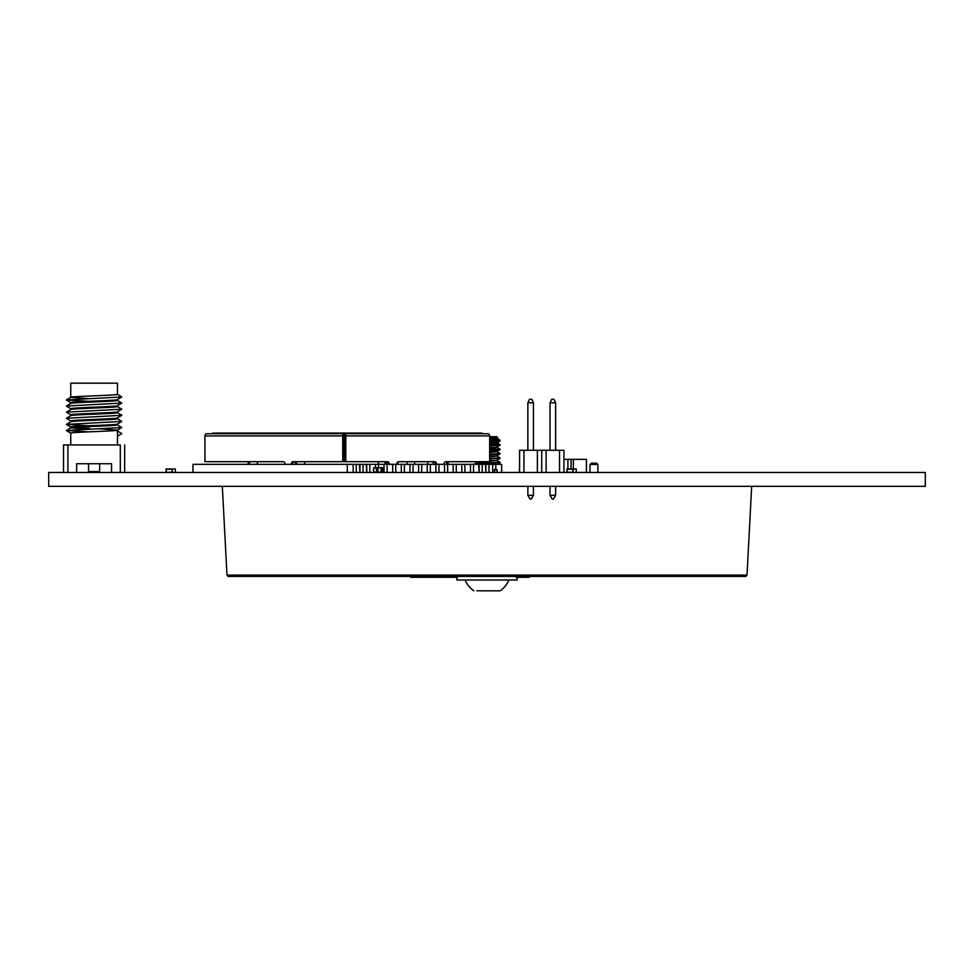 <?xml version="1.0" encoding="UTF-8"?>
<svg xmlns="http://www.w3.org/2000/svg" width="974" height="974" viewBox="0 0 974 974"><rect width="100%" height="100%" fill="white"/><g stroke="black" fill="none" stroke-linecap="round" stroke-linejoin="round"><path stroke-width="1.46" d="M925.3 472.451L48.7 472.451L48.7 486.33L925.3 486.33L925.3 472.451M567.903 468.957L567.903 459.363L567.221 459.363L576.535 459.363M573.357 459.363L573.357 468.957M577.752 472.439L586.397 472.439L586.397 459.363L585.106 459.363L586.458 459.363L586.458 472.439M563.922 472.439L566.941 472.439L563.922 472.451L563.922 450.28L546.11 450.28L546.11 472.451M566.722 459.363L567.903 459.363M576.024 459.363L586.397 459.363M583.986 459.351L577.752 459.351M568.731 459.448L563.922 459.363M574.964 468.957L567.111 469.188L567.111 472.22L572.956 472.22L572.956 469.188L567.111 469.188L567.111 472.22L568.487 472.451M571.568 472.451L572.956 472.22L572.956 469.188L568.183 469.188M567.562 469.188L566.941 468.957L566.941 472.451M570.691 468.957L567.562 468.957M573.077 468.957L576.206 468.957L576.206 472.451M573.114 468.957L573.114 472.451M170.706 472.451L172.081 472.22L172.081 469.188L166.237 469.188L166.237 472.22L172.081 472.22L172.081 469.188L171.01 468.957L174.102 468.957M171.01 469.188L167.309 469.188L171.01 468.957M172.203 468.957L171.594 469.188L172.252 468.957L172.252 472.451M172.252 468.957L175.332 468.957L175.332 472.451M167.613 472.451L166.237 472.22L166.237 469.188L169.817 468.957M166.079 472.451L166.079 468.957L167.272 468.957M519.568 472.451L519.568 450.28L541.739 450.28L541.739 472.451L541.739 450.28L546.11 450.28M523.939 450.28L523.939 472.451M537.38 472.451L537.38 450.28M533.448 402.773L533.448 450.28L527.859 450.28L527.859 402.773L533.448 402.773L531.816 399.291L529.491 399.291L527.859 402.773M533.448 495.303L531.268 499.078L530.051 499.078L527.859 495.303L533.448 495.303L533.448 486.33L550.042 486.33L533.448 486.33M527.859 495.303L527.859 486.33L222.328 486.33L226.979 575.098L747.021 575.098L751.672 486.33L555.63 486.33L555.63 495.303L553.439 499.078L552.221 499.078L550.042 495.303L550.042 486.33M559.551 472.451L559.551 450.28M555.63 402.773L555.63 450.28L550.042 450.28L550.042 402.773L555.63 402.773L553.999 399.291L551.674 399.291L550.042 402.773M550.042 495.303L555.63 495.303M494.427 469.748L497.044 469.748L497.044 472.195L494.427 472.195L494.427 469.748L497.044 469.748L494.427 469.663L497.044 469.663M378.07 467.727L373.626 467.873L373.626 472.232L376.414 472.232L376.414 467.873L373.626 467.873L377.949 467.654L377.949 472.451M378.143 467.727L382.429 467.654L378.265 467.654L382.429 467.654L381.041 467.654L381.041 472.451M381.138 467.873L381.041 472.378L378.07 472.378L381.041 472.378M117.452 399.571L117.452 400.424L117.452 399.571L121.823 396.929L117.452 394.312L117.452 383.172L70.749 383.172L117.452 383.172L117.452 394.312C118.889 395.322 69.312 396.345 70.749 397.368L88.671 398.658M89.425 472.451A0.877 0.877 153.4 0 1 88.561 471.574L99.652 471.574A0.877 0.877 -26.6 0 1 98.776 472.451M88.561 471.574L88.561 463.721M99.652 471.574L99.652 463.721M73.099 427.489L89.742 428.39M98.471 428.767L117.452 430.106L117.452 444.948L70.749 444.948L70.749 433.162L70.749 444.948M117.452 424.019L117.452 424.871L117.452 424.019C118.889 425.017 69.312 426.04 70.749 427.05L70.749 427.927L88.671 429.217M70.749 383.172L70.749 397.331M70.749 408.715C69.312 407.704 118.889 406.682 117.452 405.659L117.452 406.535C118.889 407.546 69.312 408.569 70.749 409.591L70.749 408.715L70.749 409.555M70.749 402.603L70.749 403.443L70.749 402.603C69.312 401.592 118.889 400.57 117.452 399.547M117.452 412.647L117.452 411.795L117.452 412.647C118.889 413.658 69.312 414.681 70.749 415.703M117.404 412.586L121.823 415.265L117.452 417.883L117.452 418.759C118.889 419.77 69.312 420.792 70.749 421.815L70.749 420.938L70.749 421.779M70.749 414.827L70.749 415.667L70.749 414.827C69.312 413.816 118.889 412.793 117.452 411.771M117.452 400.424C118.889 401.434 69.312 402.457 70.749 403.479M117.452 418.759L117.452 417.907C118.889 418.905 69.312 419.928 70.749 420.938M117.452 424.871C118.889 425.882 69.312 426.904 70.749 427.927L70.749 427.05M117.452 430.106C118.889 431.129 69.312 432.152 70.749 433.162M111.56 463.721L111.56 472.451L111.56 463.721L76.642 463.721L76.642 472.451M63.541 463.721L63.541 444.948L67.912 444.948L63.541 444.948L63.541 472.451L63.541 444.948M120.301 472.451L120.301 444.948L67.912 444.948L67.912 472.451M124.66 444.948L124.66 472.451M117.452 436.218L121.823 433.6L117.452 430.983L117.452 430.131L121.787 427.537L66.427 430.496L88.671 431.872M121.787 396.978L66.427 399.937L88.671 401.312M117.404 400.363L121.787 403.09L66.427 406.048L70.798 408.776M117.404 406.475L121.787 409.202L66.427 412.16L70.798 414.887M121.787 415.314L66.427 418.272L70.798 420.999M117.404 418.698L121.787 421.425L66.427 424.384L88.671 425.76M117.404 424.81L121.787 427.537M117.404 430.922L121.823 433.6M519.386 472.22L519.386 469.188L519.386 472.22M519.568 468.957L519.215 472.451M397.891 461.895L397.891 464.33M427.708 464.33L427.708 461.676M433.162 461.676L433.162 464.33M407.059 464.33L407.059 461.676M414.656 461.676L414.656 464.33M292.882 464.33L292.517 464.294A2.618 1.851 90 0 1 294.367 461.676M495.778 469.663L495.778 464.33L501.647 464.33L501.647 472.451M488.997 472.451L488.997 464.33L495.778 464.33M473.559 472.451L473.559 464.33L488.997 464.33M464.915 472.451L464.915 464.33L473.559 464.33M369.84 472.451L369.84 464.33L375.392 464.33L375.392 467.654L375.392 464.33L374.759 464.33L464.915 464.33M192.962 472.451L192.962 464.33L369.84 464.33M284.725 464.33L281.547 464.33M366.224 464.33L366.748 472.451L366.748 464.33M363.046 472.451L363.046 464.33M359.43 464.33L359.954 472.451L359.954 464.33M356.253 472.451L356.253 464.33M353.172 464.33L353.172 472.451L353.172 464.33M347.304 472.451L347.304 464.33M198.818 464.33L201.91 464.33M205.611 464.33L208.704 464.33M212.405 464.33L215.498 464.33M221.049 464.33L224.142 464.33M229.694 464.33L232.774 464.33M238.338 464.33L242.063 464.33M246.982 464.33L250.062 464.33M255.626 464.33L259.352 464.33M264.271 464.33L267.351 464.33M272.915 464.33L275.995 464.33M293.917 464.33L292.517 464.33M298.835 464.33L301.928 464.33M307.48 464.33L310.572 464.33M316.124 464.33L319.849 464.33M324.768 464.33L327.861 464.33M331.562 464.33L334.642 464.33M338.355 464.33L342.081 464.33M492.698 464.33L492.698 472.451M485.381 464.33L485.904 472.451L485.904 464.33M482.203 472.451L482.203 464.33M478.587 464.33L479.111 472.451L479.111 464.33M470.466 464.33L470.466 472.451M461.822 464.33L461.822 472.451L461.822 464.33M456.27 472.451L456.27 464.33M453.19 464.33L453.19 472.451L453.19 464.33M447.626 472.451L447.626 464.33M444.546 464.33L444.546 472.451L444.546 464.33M438.982 472.451L438.982 464.33M435.902 464.33L435.902 472.451L435.902 464.33M430.338 472.451L430.338 464.33M427.257 464.33L427.257 472.451L427.257 464.33M421.693 472.451L421.693 464.33M418.613 464.33L418.613 472.451L418.613 464.33M413.049 472.451L413.049 464.33M409.969 464.33L409.969 472.451L409.969 464.33M404.417 472.451L404.417 464.33M401.325 464.33L401.325 472.451L401.325 464.33M395.773 472.451L395.773 464.33M392.68 464.33L392.68 472.451L392.68 464.33M387.128 472.451L387.128 464.33M384.036 464.33L384.036 472.451L384.036 464.33M378.484 467.654L378.484 464.33M344.577 435.914L343.956 435.914L344.577 435.914L344.577 461.676L343.956 461.676L343.956 435.914M285.102 464.33L285.102 464.294A2.618 1.851 90 0 0 283.251 461.676L204.942 461.676L204.942 435.914A2.179 1.546 -90 0 1 206.488 433.734L488.12 433.734A2.179 1.546 90 0 1 489.654 435.914L489.654 461.676L489.654 435.914A2.179 1.546 90 0 0 488.12 433.734L344.26 433.734A2.179 1.546 90 0 0 342.726 435.914L342.726 461.676L343.956 461.676M489.654 461.676L445.885 461.676A2.618 1.851 90 0 0 444.034 464.294L436.62 464.294A2.618 1.851 90 0 0 434.769 461.676L398.622 461.676A2.618 1.851 90 0 0 396.771 464.294L389.369 464.294A2.618 1.851 90 0 0 387.518 461.676L345.807 461.676L345.807 435.914A2.179 1.546 -90 0 0 344.26 433.734L206.488 433.734L213.951 433.734L213.951 433.065L481.935 433.065L480.657 433.734L488.12 433.734L206.488 433.734M344.26 435.475L344.26 433.734M345.807 461.676L344.577 461.676M433.54 461.676A2.618 1.851 -90 0 1 435.39 464.294L436.62 464.294M386.276 461.676A2.618 1.851 -90 0 1 388.127 464.294L389.369 464.294M448.442 461.676A2.618 1.851 -90 0 0 446.591 464.294L446.591 464.33M378.679 464.33L378.679 464.294A2.618 1.851 -90 0 0 376.828 461.676M386.495 461.688A2.618 1.851 -90 0 0 384.852 464.294L384.852 464.33M258.999 461.676A2.618 1.851 90 0 0 257.148 464.294L249.734 464.294A2.618 1.851 90 0 0 247.895 461.676M306.25 461.676A2.618 1.851 90 0 0 304.399 464.294L296.997 464.294A2.618 1.851 90 0 0 295.146 461.676M449.671 461.676A2.618 1.851 -90 0 0 447.821 464.294L447.821 464.33M384.852 464.294L386.081 464.33M386.081 464.294A2.618 1.851 90 0 1 387.104 461.956M246.653 461.676A2.618 1.851 -90 0 1 248.504 464.294L249.734 464.294M294.136 461.688A2.618 1.851 -90 0 1 295.755 464.294L296.997 464.294M342.726 461.676L293.125 461.676A2.618 1.851 -90 0 0 291.275 464.294L292.517 464.294M212.673 433.065L213.951 433.734M225.189 486.33L527.859 486.33M487 463.186L484.382 463.186L487 463.186M596.575 463.186L591.34 463.186L596.575 463.186L597.89 464.488L590.025 464.488L590.025 472.451M496.46 442.695L497.264 442.987L500.1 440.796L492.187 439.992L499.212 439.992L489.654 441.185M489.654 443.669L500.1 444.619L489.654 445.556M489.654 448.028L491.383 448.125M496.46 447.066L499.942 449.087L489.654 449.927M489.654 452.399L491.383 452.496M496.46 451.437L499.942 453.458L489.654 454.286M489.654 456.757L491.383 456.867M496.46 455.795L499.942 457.817L489.654 458.657M489.654 461.128L491.383 461.226M496.46 460.166L499.942 462.187L486.683 463.186M484.248 463.32L473.961 464.33M500.052 440.857L489.654 441.733M489.654 444.217L500.1 445.167L489.654 446.104M489.654 448.576L500.1 449.525L489.654 450.463M499.078 453.616L489.654 454.834M499.078 457.975L489.654 459.204M499.078 462.346L491.334 463.478M483.664 463.892L476.712 464.33M489.654 436.717L496.825 436.717L489.654 436.717M489.654 438.312L497.824 437.776L496.825 436.717M492.284 438.787L499.212 439.992M496.46 438.337L489.654 439.517M497.264 442.987L489.654 443.876M497.19 447.261L489.654 448.247M497.19 451.632L489.654 452.618M497.19 456.002L489.654 456.976M497.19 460.361L489.654 461.347M484.93 461.676L476.736 462.626L484.054 463.502M497.264 438.069L489.654 438.97M489.654 441.526L491.334 441.648M497.203 442.513L489.654 443.34M489.654 445.885L491.334 446.019M497.264 447.346L489.654 447.699M489.654 450.256L491.334 450.378M497.264 451.169L489.654 452.07M489.654 454.627L491.334 454.748M497.264 455.54L489.654 456.429M489.654 458.985L491.334 459.107M497.264 460.446L489.654 460.799M478.368 461.676L476.858 462.187L487.256 463.186M497.264 464.33L500.052 462.687M480.681 590.816L493.319 590.816M500.1 590.816L476.919 590.816M497.081 590.816L499.212 590.816M456.879 577.29L456.879 580.017L517.121 580.017L517.121 576.413M748.811 486.33L555.63 486.33M410.821 577.29L410.821 576.413L410.821 577.29L457.463 577.29L457.074 576.413M746.096 576.413L746.096 575.098L746.096 576.413L227.904 576.413L227.904 575.098L227.904 576.413M529.162 576.413L529.162 577.29L519.045 577.29L519.045 576.413M523.318 577.29L523.318 576.413M524.889 577.29L524.889 576.413M518.533 576.413L518.533 577.29L516.05 577.29M518.229 577.29L518.229 576.413M377.949 467.654L376.414 467.873L376.719 472.232L381.138 472.232M373.785 467.654L373.626 472.232M381.199 467.873L382.587 467.873L382.587 472.232L381.199 472.232M382.587 472.232L382.429 467.654M446.591 464.294L447.821 464.294M342.726 435.914L204.942 435.914M489.654 435.914L345.807 435.914M347.304 433.734L347.304 433.065M341.131 433.734L341.131 433.065M517.377 577.29L517.377 576.413M571.081 468.957L571.081 459.363M117.452 405.683L117.452 406.535M70.798 402.664L66.427 400.034M117.404 405.72L121.787 403.09M117.404 411.832L121.787 409.202M117.404 424.055L121.787 421.425M70.798 427.111L66.427 424.481M70.798 433.223L66.427 430.593M66.427 399.937L70.798 397.307M66.427 406.048L70.798 403.419M66.427 412.16L70.798 409.53M66.427 418.272L70.798 415.642M66.427 424.384L70.798 421.754M66.427 430.496L70.798 427.866M481.935 433.065L481.935 433.734M597.89 464.488L597.89 472.451M591.34 463.186L590.025 464.488M484.382 463.186L483.226 464.33M489.618 463.186L490.774 464.33M500.039 440.187L497.19 438.531M500.039 444.558L497.19 442.902M473.961 464.196L476.81 462.54M497.203 438.142L497.824 437.776M497.203 446.871L500.052 445.228M497.203 451.242L500.052 449.586M497.203 455.601L500.052 453.957M497.203 459.972L500.052 458.316M476.797 462.151L475.969 461.676M500.1 590.828A23.498 23.498 0 0 0 508.83 580.017M465.17 580.017A23.498 23.498 0 0 0 473.9 590.816M457.463 577.29L457.463 576.413"/></g></svg>
